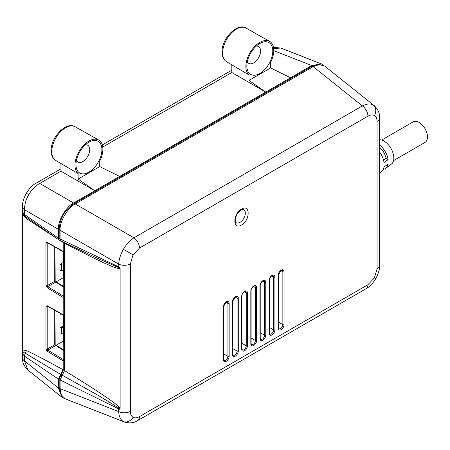 <?xml version="1.0" encoding="UTF-8"?>
<svg xmlns="http://www.w3.org/2000/svg" width="450" height="450" viewBox="0 0 450 450"><rect width="100%" height="100%" fill="white"/><g stroke="black" fill="none" stroke-linecap="round" stroke-linejoin="round"><path stroke-width="0.67" d="M241.509 224.983C232.656 230.546 232.65 213.795 241.509 209.126C250.363 203.569 250.369 220.32 241.509 224.983M226.254 301.804C227.998 301.005 228.966 301.562 229.146 303.474A0.861 0.501 180 0 1 227.931 303.48L227.931 356.332A3.229 1.862 -60 0 1 226.513 359.589A3.229 1.862 -60 0 1 224.021 360.444L223.611 359.319A0.861 0.501 0 0 1 223.357 359.674L223.357 306.816C223.537 304.695 224.505 303.024 226.254 301.804M235.406 296.522C237.156 295.718 238.118 296.274 238.303 298.192A0.861 0.501 180 0 1 237.088 298.192L237.088 351.045A3.229 1.862 -60 0 1 235.671 354.302A3.229 1.862 -60 0 1 233.179 355.157L232.768 354.032A0.861 0.501 0 0 1 232.515 354.386L232.515 301.534C232.695 299.407 233.657 297.737 235.406 296.522M281.183 270.096C282.926 269.291 283.894 269.848 284.074 271.766A0.861 0.501 180 0 1 282.859 271.766L282.859 324.619A3.229 1.862 -60 0 1 281.441 327.876A3.229 1.862 -60 0 1 278.949 328.731L278.539 327.606A0.861 0.501 0 0 1 278.286 327.96L278.286 275.108C278.466 272.981 279.433 271.311 281.183 270.096M379.581 145.333L379.822 145.221A14.709 8.494 60 0 1 388.136 159.626L384.007 162.529A15.334 8.854 -120 0 0 379.581 151.937M379.581 172.952L381.504 171.512A15.334 8.854 -120 0 0 384.007 166.933L388.136 164.031A14.709 8.494 60 0 1 385.751 168.339A14.709 8.494 60 0 1 383.271 169.307M385.751 168.339L391.41 164.115A13.877 8.01 -120 0 0 392.946 152.865A13.877 8.01 -120 0 0 384.013 141.075A13.877 8.01 -120 0 0 379.581 139.736M393.542 160.605L425.042 142.419A11.869 6.851 -120 0 0 427.5 136.986A11.869 6.851 -120 0 0 422.319 125.044A11.869 6.851 -120 0 0 413.173 121.86L381.673 140.046M324.067 65.644L321.536 63.968L311.754 65.509L290.531 77.76L270.619 67.933L270.619 62.449A19.727 11.391 120 0 0 273.769 50.445A19.727 11.391 120 0 0 269.623 41.377A19.727 11.391 120 0 0 254.441 46.738A19.727 11.391 120 0 0 245.869 66.549A19.727 11.391 120 0 0 249.019 74.925L226.62 61.774C223.571 59.782 222.041 56.537 222.036 52.037C221.417 38.858 237.352 22.275 246.06 28.108A19.44 11.222 120 0 0 231.103 33.39A19.44 11.222 120 0 0 222.654 52.909A19.44 11.222 120 0 0 226.62 61.774M290.531 77.76L119.649 176.422L99.737 166.59L99.737 161.111A19.727 11.391 120 0 0 102.881 149.102A19.727 11.391 120 0 0 98.736 140.034A19.727 11.391 120 0 0 83.554 145.401A19.727 11.391 120 0 0 74.987 165.206A19.727 11.391 120 0 0 78.131 173.582L55.738 160.436C52.684 158.439 51.159 155.194 51.154 150.699C50.535 137.514 66.465 120.938 75.172 126.765A19.44 11.222 120 0 0 60.216 132.053A19.44 11.222 120 0 0 51.773 151.571A19.44 11.222 120 0 0 55.738 160.436M88.931 142.178L88.937 142.178A18.343 10.592 -60 0 1 101.903 149.67A18.343 10.592 -60 0 1 88.937 172.131A18.343 10.592 -60 0 1 75.966 164.644A18.343 10.592 -60 0 1 88.937 142.178L88.937 142.178M76.461 160.262A9.709 5.608 120 0 0 77.974 162.039A9.709 5.608 120 0 0 82.834 161.561A9.709 5.608 120 0 0 89.173 153.006A9.709 5.608 120 0 0 87.688 145.221A9.709 5.608 120 0 0 85.388 144.799M259.819 43.521L259.819 43.521A18.343 10.592 -60 0 1 272.79 51.008A18.343 10.592 -60 0 1 259.819 73.474A18.343 10.592 -60 0 1 246.847 65.981A18.343 10.592 -60 0 1 259.819 43.521L259.819 43.521M247.343 61.605A9.709 5.608 120 0 0 248.861 63.383A9.709 5.608 120 0 0 253.716 62.899A9.709 5.608 120 0 0 260.061 54.343A9.709 5.608 120 0 0 258.57 46.564A9.709 5.608 120 0 0 256.275 46.136M241.667 296.246C241.847 294.126 242.814 292.455 244.564 291.234C246.308 290.436 247.275 290.993 247.455 292.905L247.455 345.757A4.095 2.363 -60 0 1 244.564 350.769A4.095 2.363 -60 0 1 241.667 349.099L241.667 296.246A0.861 0.501 180 0 0 241.92 295.892L241.92 348.75L242.331 349.869A3.229 1.862 -60 0 0 244.822 349.02A3.229 1.862 -60 0 0 246.24 345.763A0.861 0.501 180 0 0 247.455 345.757M250.824 290.959C251.004 288.838 251.966 287.168 253.716 285.947C255.465 285.148 256.427 285.705 256.613 287.618L256.613 340.476A4.095 2.363 -60 0 1 253.716 345.488A4.095 2.363 -60 0 1 250.824 343.817L250.824 290.959A0.861 0.501 180 0 0 251.078 290.61L251.078 343.463L251.488 344.588A3.229 1.862 -60 0 0 253.98 343.733A3.229 1.862 -60 0 0 255.392 340.476A0.861 0.501 180 0 0 256.613 340.476M259.976 285.677C260.156 283.556 261.124 281.886 262.873 280.665C264.617 279.861 265.584 280.418 265.764 282.336L265.764 335.188A4.095 2.363 -60 0 1 262.873 340.2A4.095 2.363 -60 0 1 259.976 338.529L259.976 285.677A0.861 0.501 180 0 0 260.229 285.322L260.229 338.175L260.64 339.3A3.229 1.862 -60 0 0 263.132 338.451A3.229 1.862 -60 0 0 264.549 335.194A0.861 0.501 180 0 0 265.764 335.188M269.134 280.389C269.314 278.269 270.276 276.598 272.025 275.377C273.774 274.579 274.736 275.136 274.916 277.048L274.916 329.901A4.095 2.363 -60 0 1 272.025 334.912A4.095 2.363 -60 0 1 269.134 333.242L269.134 280.389A0.861 0.501 180 0 0 269.387 280.041L269.387 332.893L269.798 334.018A3.229 1.862 -60 0 0 272.289 333.163A3.229 1.862 -60 0 0 273.701 329.906A0.861 0.501 180 0 0 274.916 329.901M133.048 417.251A8.629 7.048 120 0 1 123.413 421.577C120.504 419.799 118.946 416.486 118.733 411.632A8.629 4.984 0 0 0 130.382 411.339C130.416 414.214 131.304 416.188 133.048 417.251C134.843 418.23 136.991 418.011 139.5 416.604L367.931 284.721L374.383 277.914L377.049 268.926L377.049 121.433C377.016 118.558 376.127 116.589 374.383 115.526C372.594 114.547 370.44 114.761 367.931 116.168L139.5 248.051L133.048 254.857L130.382 263.846A8.629 4.984 180 0 1 118.733 264.144C118.946 259.369 120.504 254.419 123.413 249.294C126.399 244.215 129.904 240.39 133.931 237.814L75.279 203.951C67.731 207.534 59.406 221.951 60.081 230.282L118.733 264.144L118.733 266.861L119.745 267.278L120.122 268.515L120.122 408.358L119.745 409.343L118.828 407.964L98.218 395.381L62.308 375.283L64.536 370.603L64.491 242.64M139.5 248.051A8.629 4.984 -120 0 0 133.931 237.814L362.363 105.93L313.144 66.623L75.279 203.951M367.931 116.168A8.629 4.984 -120 0 0 362.363 105.93C366.671 103.691 370.322 103.388 373.314 105.013L374.197 105.621C378.113 109.44 379.907 113.541 379.581 117.911L379.581 117.911A8.629 4.984 0 0 1 377.049 121.433M377.049 268.926A8.629 4.984 0 0 0 379.581 265.404L379.581 117.911M367.931 284.721A8.629 4.984 60 0 1 366.142 288.675L366.142 288.675C369.326 287.094 372.532 283.77 375.756 278.707C378.529 273.386 379.806 268.948 379.581 265.404M139.5 416.604A8.629 4.984 60 0 1 137.711 420.553L366.142 288.675M123.413 421.577L65.498 398.987L61.391 395.061L60.081 388.665L60.081 379.957L62.308 375.283M120.122 408.358L119.177 407.143A4.314 1.626 -47.4 0 1 118.828 407.964A4.314 2.244 -63.7 0 0 118.733 408.915L60.081 379.957M64.536 243.197C96.677 259.914 114.891 268.403 119.177 268.661L120.122 268.515M119.177 268.661A4.314 3.094 102.1 0 0 118.828 267.694L119.745 267.278M374.203 105.621L324.793 66.156L319.337 64.564L313.144 66.623M60.081 238.989L61.071 241.014L95.096 257.181L118.828 267.694A4.314 2.284 -64.6 0 1 118.733 266.861L60.081 238.989L60.081 230.282M63.759 242.291L63.759 369.236L59.181 378.697L59.181 387.579L61.56 395.387M319.708 64.547L311.754 66.392L73.62 203.878C64.839 209.919 60.03 218.256 59.181 228.881L59.181 237.757L60.098 239.377M388.136 159.626L386.083 158.439L383.462 159.953M379.822 145.221L379.822 147.589A11.869 6.851 60 0 1 386.083 158.439M62.966 241.914L62.994 251.252L47.149 242.263L45.962 242.977L45.962 285.637L47.149 287.741L62.994 297.377L62.994 314.679L47.149 305.691L45.962 306.399L45.962 349.059L47.149 351.169L62.994 360.799L63.759 359.657M62.994 360.799L62.994 369.675L60.711 374.411L25.391 353.34C23.889 352.333 22.961 352.491 22.613 353.812L22.5 214.363L26.038 218.284A4.314 2.272 124.8 0 0 25.476 216.523M58.421 388.018L24.519 360.939L27.878 370.024L61.971 397.26L58.421 388.018L58.421 379.142L60.711 374.411M61.971 397.26L64.693 398.616M119.649 176.422L73.62 202.995C66.071 206.578 57.746 220.995 58.421 229.32L58.421 238.202L59.209 240.103L60.39 240.351M63.608 251.606L62.994 251.252L63.759 251.516M63.759 296.229L62.994 297.377M63.608 315.028L62.994 314.679L63.759 314.944M27.878 370.024L27.878 370.029C23.968 366.204 22.174 362.109 22.5 357.739L22.5 206.544A8.629 4.984 180 0 0 24.519 209.751L24.519 214.498L58.421 238.202M62.994 369.675C47.745 361.266 35.426 354.825 26.038 350.348L22.5 350.106M63.759 287.297L55.862 282.032L47.779 286.695L63.608 296.319M73.62 202.995L39.718 183.426C35.207 186.041 31.556 189.782 28.766 194.653C25.942 199.502 24.531 204.536 24.519 209.751L58.421 229.32M99.737 166.59L78.131 179.061L94.837 190.744L60.953 171.18L39.718 183.426A8.629 4.984 -120 0 0 35.933 183.274L60.953 168.834M270.619 67.933L249.019 80.404L265.725 92.081L231.834 72.517L102.758 147.026M321.536 63.968L280.901 48.054L273.662 48.499M63.759 350.724L55.862 345.454L47.779 350.123L63.608 359.741M58.421 379.142L24.519 356.186L24.519 360.939A8.629 4.984 180 0 1 22.5 357.739M22.5 214.363L22.613 212.091L22.849 213.266M26.038 350.348A4.314 2.734 -64.4 0 1 25.391 353.34A4.314 2.723 124.1 0 0 24.519 356.186L22.613 353.812M47.149 287.741A0.861 0.495 121.3 0 1 47.779 286.695L47.188 285.637L54.309 281.526L55.862 282.032M55.839 282.004L56.008 247.584M231.834 64.862L231.834 72.517M249.019 80.404L249.019 74.925M60.953 163.519L60.953 171.18M78.131 179.061L78.131 173.582M47.149 351.169A0.861 0.495 121.3 0 1 47.779 350.123L47.188 349.065L54.309 344.953L55.862 345.454M55.839 345.431L56.008 311.006M54.309 344.953L54.309 310.044M54.309 281.526L54.309 246.617M63.546 277.554L56.008 281.908L63.759 286.386M63.546 340.982L56.008 345.336L63.759 349.808M59.929 264.386L59.929 270.731L61.718 270.546L61.718 264.206L59.929 264.386L63.546 262.299M59.929 249.806L59.929 250.858L61.498 250.695M59.929 327.814L59.929 334.153L61.718 333.973L61.718 327.628L59.929 327.814L63.546 325.727M59.929 313.234L59.929 314.28L61.498 314.123M63.546 263.194L63.298 263.503A2.16 1.243 180 0 1 61.718 264.206M63.298 263.503L63.546 269.539M63.298 269.848A2.16 1.243 180 0 1 61.718 270.546M63.759 284.231L63.546 251.64M63.546 326.621L63.298 326.931A2.16 1.243 180 0 1 61.718 327.628M63.298 326.931L63.546 332.966M63.298 333.276A2.16 1.243 180 0 1 61.718 333.973M63.759 347.659L63.546 315.062M239.985 222.339A7.554 4.359 -60 0 1 236.211 222.716C235.513 222.823 235.243 221.49 235.406 218.706C236.301 214.864 238.185 212.001 241.065 210.116C242.972 209.396 243.872 209.239 243.759 209.632A7.554 4.359 -60 0 1 244.918 215.685A7.554 4.359 -60 0 1 239.985 222.339M223.357 306.816A0.861 0.501 180 0 0 223.611 306.467L226.074 302.197L227.25 301.995A3.229 1.862 -60 0 1 227.931 303.48L225.883 302.316M232.515 301.534A0.861 0.501 180 0 0 232.768 301.179L235.226 296.916L236.407 296.707A3.229 1.862 -60 0 1 237.088 298.192L235.041 297.034M278.286 275.108A0.861 0.501 180 0 0 278.539 274.753L281.002 270.489L282.178 270.281A3.229 1.862 -60 0 1 282.859 271.766L280.811 270.608M229.146 303.474L229.146 356.332A4.095 2.363 -60 0 1 226.254 361.344A4.095 2.363 -60 0 1 223.357 359.674M238.303 298.192L238.303 351.045A4.095 2.363 -60 0 1 235.406 356.057A4.095 2.363 -60 0 1 232.515 354.386M284.074 271.766L284.074 324.619A4.095 2.363 -60 0 1 281.183 329.631A4.095 2.363 -60 0 1 278.286 327.96M130.382 263.846L130.382 411.339M229.146 356.332A0.861 0.501 180 0 1 227.931 356.332L223.611 353.88M238.303 351.045A0.861 0.501 180 0 1 237.088 351.045L232.768 348.598M241.667 349.099A0.861 0.501 0 0 0 241.92 348.75M247.455 292.905A0.861 0.501 180 0 1 246.24 292.911L246.24 345.763L241.92 343.311M241.92 295.892C242.016 292.534 246.077 290.402 245.559 291.426A3.229 1.862 -60 0 1 246.24 292.911L244.192 291.746M250.824 343.817A0.861 0.501 0 0 0 251.078 343.463M256.613 287.618A0.861 0.501 180 0 1 255.392 287.623L255.392 340.476L251.078 338.029M251.078 290.61C251.173 287.246 255.229 285.114 254.717 286.138A3.229 1.862 -60 0 1 255.392 287.623L253.35 286.464M259.976 338.529A0.861 0.501 0 0 0 260.229 338.175M265.764 282.336A0.861 0.501 180 0 1 264.549 282.336L264.549 335.194L260.229 332.741M260.229 285.322C260.325 281.964 264.386 279.832 263.869 280.856A3.229 1.862 -60 0 1 264.549 282.336L262.502 281.177M269.134 333.242A0.861 0.501 0 0 0 269.387 332.893M274.916 277.048A0.861 0.501 180 0 1 273.701 277.054L273.701 329.906L269.387 327.454M269.387 280.041C269.483 276.677 273.538 274.545 273.026 275.569A3.229 1.862 -60 0 1 273.701 277.054L271.659 275.889M284.074 324.619A0.861 0.501 180 0 1 282.859 324.619L278.539 322.172M119.745 409.343L118.733 408.915L118.733 411.632L60.081 388.665M133.048 254.857L123.413 249.294M374.383 115.526A8.629 7.048 -60 0 0 373.314 105.013M374.383 277.914L375.756 278.707M119.177 407.143C114.891 402.536 96.677 390.353 64.536 370.603M60.081 388.097L59.181 387.579M60.137 379.249L59.181 378.697M61.875 375.716L60.902 375.154M64.536 369.686L63.759 369.236M60.081 238.275L59.181 237.757M60.098 229.41L59.181 228.881M74.531 204.407L73.62 203.878M312.649 66.909L311.754 66.392M26.038 218.284L57.943 239.22M59.709 240.328L62.994 242.376M311.754 65.509L273.769 50.636M47.149 242.263A0.861 0.512 119.6 0 0 47.34 242.668L63.174 251.651M22.613 212.091L24.519 214.498A4.314 2.677 125 0 0 25.352 216.439L25.352 216.439A4.314 2.677 125 0 0 25.391 216.461M47.537 306.202L47.188 306.405L47.188 349.065A0.861 0.501 180 0 1 45.962 349.059M47.779 306.051L47.188 306.405A0.861 0.501 180 0 1 45.962 306.399M47.363 306.011L47.34 306.09A0.861 0.512 -60.4 0 1 47.149 305.691M47.537 242.781L47.188 242.977L47.188 285.637A0.861 0.501 180 0 1 45.962 285.637M47.779 242.629L47.188 242.977A0.861 0.501 180 0 1 45.962 242.977M28.766 194.653L26.325 193.241C23.552 198.562 22.275 203.001 22.5 206.544M246.06 28.108L269.623 41.377M75.172 126.765L98.736 140.034M223.611 306.467L223.611 359.319M232.768 301.179L232.768 354.032M278.539 274.753L278.539 327.606M124.38 422.044C129.645 423.517 134.089 423.022 137.711 420.553M63.174 315.073L47.34 306.09M22.832 213.21L25.352 216.439L59.209 240.103M26.325 193.241C29.548 188.179 32.754 184.854 35.933 183.274M102.336 144.939L231.834 70.172M273.482 47.351L280.89 48.049"/></g></svg>
